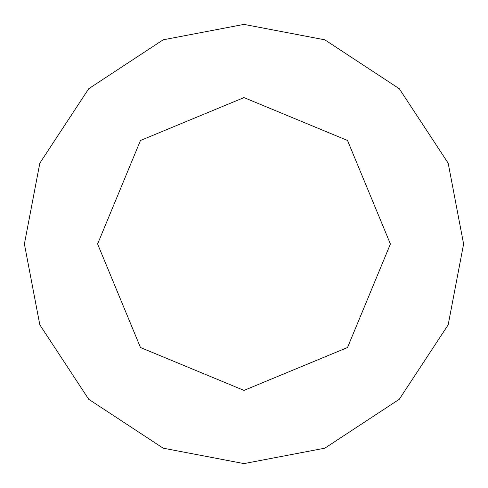<?xml version="1.0" encoding="UTF-8"?>
<svg xmlns="http://www.w3.org/2000/svg" width="488" height="488" viewBox="0 0 488 488"><rect width="100%" height="100%" fill="white"/><g stroke="black" fill="none" stroke-linecap="round" stroke-linejoin="round"><path stroke-width="0.73" d="M390.4 244L347.523 347.523L244 390.4L140.477 347.523L97.6 244L390.4 244L347.523 140.477L244 97.6L140.477 140.477L97.6 244L24.4 244L39.821 163.169L88.718 88.718L163.169 39.821L244 24.4L324.831 39.821L399.282 88.718L448.179 163.169L463.6 244L448.179 163.169L399.282 88.718L324.831 39.821L244 24.4L163.169 39.821L88.718 88.718L39.821 163.169L24.4 244L39.821 324.831L88.718 399.282L163.169 448.179L244 463.6L324.831 448.179L399.282 399.282L448.179 324.831L463.6 244L97.6 244L140.477 140.477L244 97.6L347.523 140.477L390.4 244L463.6 244L448.179 324.831L399.282 399.282L324.831 448.179L244 463.6L163.169 448.179L88.718 399.282L39.821 324.831L24.4 244L97.6 244L140.477 347.523L244 390.4L347.523 347.523L390.4 244"/></g></svg>
